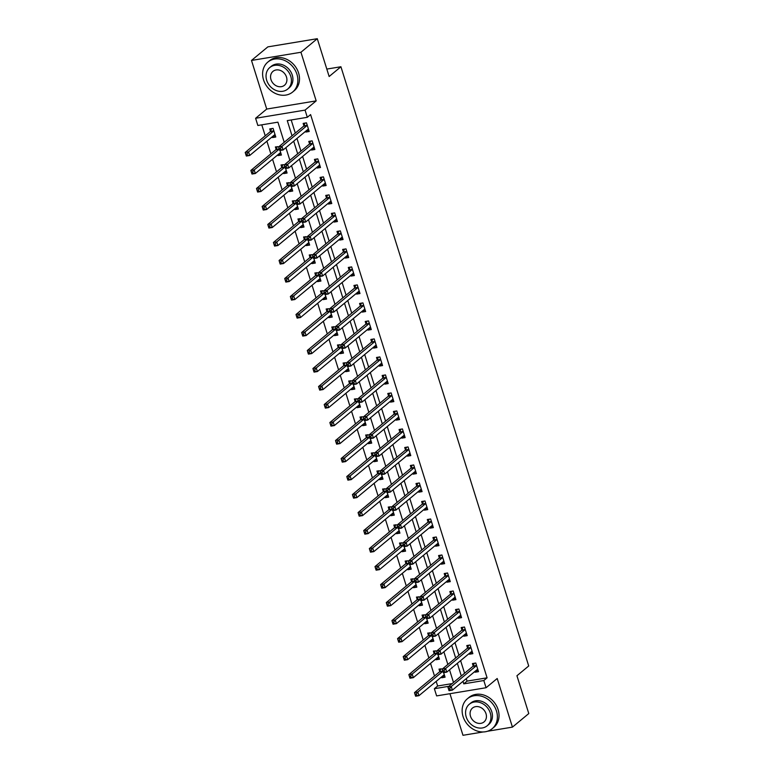 <?xml version="1.0" encoding="UTF-8"?>
<svg xmlns="http://www.w3.org/2000/svg" width="774" height="774" viewBox="0 0 774 774"><rect width="100%" height="100%" fill="white"/><g stroke="black" fill="none" stroke-linecap="round" stroke-linejoin="round"><path stroke-width="1.16" d="M284.213 142.281L277.914 122.166L257.858 125.485L255.604 118.277L305.062 110.102L307.317 117.309L287.27 120.618L292.03 135.808M266.72 109.057L316.179 100.881L300.941 52.264L317.292 38.7L267.843 46.875L251.492 60.44L266.72 109.057L255.604 118.277M449.946 693.707L462.978 735.3L483.14 731.962M466.258 678.634L467.041 681.13L487.088 677.821L483.818 680.53L486.082 687.728L436.623 695.903L434.369 688.705L448.852 686.306M436.188 681.381L437.639 685.996L434.369 688.705M261.776 124.837L265.23 135.837M266.904 141.207L270.871 153.842M272.554 159.212L276.512 171.847M278.195 177.217L282.152 189.862M283.835 195.222L287.802 207.867M289.476 213.227L293.443 225.873M295.126 231.233L299.083 243.878M300.767 249.238L304.724 261.883M306.407 267.243L310.374 279.888M312.048 285.248L316.015 297.893M317.688 303.253L321.655 315.898M323.339 321.258L327.296 333.904M328.979 339.264L332.936 351.909M334.62 357.269L338.586 369.914M340.26 375.284L344.227 387.919M345.91 393.289L349.867 405.924M351.551 411.294L355.508 423.929M357.191 429.299L361.158 441.935M362.832 447.304L366.799 459.95M368.482 465.309L372.439 477.955M374.123 483.315L378.08 495.96M379.763 501.32L383.72 513.965M385.404 519.325L389.37 531.97M391.044 537.33L395.011 549.975M396.694 555.335L400.651 567.981M402.335 573.341L406.292 585.986M407.975 591.346L411.942 603.991M413.616 609.351L417.583 621.996M419.266 627.356L423.223 640.001M424.907 645.371L428.864 658.006M430.547 663.376L434.504 676.012M300.941 52.264L251.492 60.44M487.572 731.236L512.436 727.125L497.198 678.508L486.082 687.728M317.292 38.7L329.144 76.51L340.918 66.748L528.71 665.979L516.935 675.75L528.787 713.56L512.436 727.125M437.639 685.996L452.122 683.597M441.49 676.979L441.731 677.743L445.069 677.192L443.647 672.645M442.476 668.92L439.022 669.094L439.758 671.445M435.849 658.974L436.081 659.738L439.429 659.187L438.007 654.64M436.836 650.905L433.372 651.089L434.108 653.44M430.209 640.969L430.441 641.733L433.788 641.172L432.356 636.634M431.195 632.9L427.732 633.084L428.467 635.425M424.558 622.964L424.8 623.728L428.138 623.167L426.716 618.629M425.545 614.895L422.091 615.078L422.827 617.42M418.918 604.958L419.16 605.713L422.498 605.162L421.075 600.624M419.905 596.889L416.451 597.073L417.186 599.415M413.277 586.953L413.51 587.708L416.857 587.156L415.435 582.619M414.264 578.884L410.81 579.068L411.536 581.409M407.637 568.948L407.869 569.703L411.217 569.151L409.794 564.614M408.624 560.879L405.16 561.063L405.895 563.404M401.987 550.943L402.228 551.698L405.566 551.146L404.144 546.608M402.973 542.874L399.519 543.058L400.255 545.399M396.346 532.938L396.588 533.692L399.926 533.141L398.504 528.603M397.333 524.869L393.879 525.053L394.614 527.394M390.706 514.933L390.947 515.687L394.285 515.136L392.863 510.598M391.692 506.864L388.238 507.047L388.974 509.389M385.065 496.927L385.297 497.682L388.645 497.131L387.223 492.593M386.052 488.858L382.588 489.042L383.324 491.384M379.424 478.913L379.657 479.677L383.004 479.125L381.572 474.578M380.411 470.853L376.948 471.037L377.683 473.378M373.774 460.907L374.016 461.672L377.354 461.12L375.932 456.573M374.761 452.848L371.307 453.032L372.042 455.373M368.134 442.902L368.376 443.666L371.714 443.115L370.291 438.568M369.121 434.843L365.667 435.027L366.402 437.368M362.493 424.897L362.725 425.661L366.073 425.11L364.651 420.563M363.48 416.838L360.026 417.012L360.752 419.363M356.853 406.892L357.085 407.656L360.432 407.105L359.01 402.557M357.84 398.823L354.376 399.007L355.111 401.358M351.202 388.887L351.444 389.651L354.782 389.099L353.36 384.552M352.189 380.818L348.735 381.002L349.471 383.343M345.562 370.881L345.804 371.646L349.142 371.085L347.719 366.547M346.549 362.812L343.095 362.996L343.83 365.338M339.921 352.876L340.163 353.631L343.501 353.079L342.079 348.542M340.908 344.807L337.454 344.991L338.19 347.332M334.281 334.871L334.513 335.626L337.861 335.074L336.438 330.537M335.268 326.802L331.804 326.986L332.539 329.327M328.64 316.866L328.873 317.621L332.22 317.069L330.788 312.532M329.627 308.797L326.164 308.981L326.899 311.322M322.99 298.861L323.232 299.615L326.57 299.064L325.148 294.526M323.977 290.792L320.523 290.976L321.258 293.317M317.35 280.856L317.592 281.61L320.929 281.059L319.507 276.521M318.337 272.787L314.883 272.97L315.618 275.312M311.709 262.85L311.941 263.605L315.289 263.054L313.867 258.516M312.696 254.781L309.242 254.965L309.968 257.307M306.069 244.845L306.301 245.6L309.648 245.048L308.226 240.511M307.055 236.776L303.592 236.96L304.327 239.301M300.418 226.84L300.66 227.595L303.998 227.043L302.576 222.496M301.405 218.771L297.951 218.955L298.687 221.296M294.778 208.825L295.02 209.59L298.358 209.038L296.935 204.491M295.765 200.766L292.311 200.95L293.046 203.291M289.137 190.82L289.379 191.584L292.717 191.033L291.295 186.486M290.124 182.761L286.67 182.945L287.406 185.286M283.497 172.815L283.729 173.579L287.077 173.028L285.654 168.48M284.484 164.756L281.02 164.93L281.755 167.281M277.856 154.81L278.089 155.574L281.426 155.023L280.004 150.475M278.843 146.741L275.38 146.925L276.115 149.276M272.206 136.805L272.448 137.569L275.786 137.017L273.077 128.368L269.739 128.919L270.474 131.27M487.088 677.821L310.587 114.591L307.317 117.309M291.188 119.97L295.3 133.089M296.974 138.459L300.941 151.094M302.624 156.464L306.581 169.1M308.265 174.469L312.222 187.115M313.905 192.474L317.872 205.12M319.546 210.48L323.513 223.125M325.186 228.485L329.153 241.13M330.837 246.49L334.794 259.135M336.477 264.495L340.434 277.14M342.118 282.5L346.084 295.146M347.758 300.506L351.725 313.151M353.408 318.511L357.365 331.156M359.049 336.516L363.006 349.161M364.689 354.521L368.656 367.166M370.33 372.536L374.297 385.171M375.971 390.541L379.937 403.177M381.621 408.546L385.578 421.182M387.261 426.551L391.218 439.197M392.902 444.557L396.868 457.202M398.542 462.562L402.509 475.207M404.192 480.567L408.15 493.212M409.833 498.572L413.79 511.217M415.474 516.577L419.44 529.222M421.114 534.582L425.081 547.228M426.755 552.588L430.721 565.233M432.405 570.593L436.362 583.238M438.045 588.598L442.002 601.243M443.686 606.603L447.653 619.248M449.326 624.618L453.293 637.254M454.977 642.623L458.934 655.259M460.617 660.628L464.574 673.264M474.907 671.455L475.139 672.219L478.487 671.668L475.778 663.018L472.43 663.57L473.166 665.921M469.267 653.449L469.499 654.214L472.846 653.662L470.137 645.013L466.79 645.564L467.525 647.915M463.616 635.444L463.858 636.209L467.196 635.648L464.487 627.008L461.149 627.559L461.885 629.901M457.976 617.439L458.218 618.203L461.556 617.642L458.847 609.003L455.509 609.554L456.244 611.895M452.335 599.434L452.577 600.189L455.915 599.637L453.206 590.997L449.868 591.549L450.594 593.89M446.695 581.429L446.927 582.183L450.274 581.632L447.566 572.992L444.218 573.544L444.953 575.885M441.054 563.424L441.286 564.178L444.624 563.627L441.925 554.987L438.577 555.539L439.313 557.88M435.404 545.418L435.646 546.173L438.984 545.622L436.275 536.982L432.937 537.533L433.672 539.875M429.764 527.413L430.005 528.168L433.343 527.616L430.634 518.977L427.296 519.528L428.032 521.87M424.123 509.408L424.355 510.163L427.703 509.611L424.994 500.971L421.646 501.523L422.381 503.864M418.482 491.403L418.715 492.158L422.062 491.606L419.353 482.966L416.006 483.518L416.741 485.859M412.832 473.388L413.074 474.152L416.412 473.601L413.703 464.961L410.365 465.513L411.1 467.854M407.192 455.383L407.434 456.147L410.771 455.596L408.062 446.946L404.725 447.507L405.46 449.849M401.551 437.378L401.793 438.142L405.131 437.591L402.422 428.941L399.084 429.502L399.81 431.844M395.911 419.373L396.143 420.137L399.49 419.585L396.781 410.936L393.434 411.487L394.169 413.838M390.26 401.367L390.502 402.132L393.84 401.58L391.141 392.931L387.793 393.482L388.529 395.833M384.62 383.362L384.862 384.127L388.2 383.575L385.491 374.926L382.153 375.477L382.888 377.818M378.979 365.357L379.221 366.121L382.559 365.56L379.85 356.92L376.512 357.472L377.248 359.813M373.339 347.352L373.571 348.107L376.919 347.555L374.21 338.915L370.862 339.467L371.597 341.808M367.698 329.347L367.931 330.101L371.278 329.55L368.569 320.91L365.222 321.462L365.957 323.803M362.048 311.341L362.29 312.096L365.628 311.545L362.919 302.905L359.581 303.456L360.316 305.798M356.408 293.336L356.65 294.091L359.987 293.539L357.278 284.9L353.941 285.451L354.676 287.793M350.767 275.331L351.009 276.086L354.347 275.534L351.638 266.895L348.3 267.446L349.026 269.787M345.127 257.326L345.359 258.081L348.706 257.529L345.997 248.889L342.65 249.441L343.385 251.782M339.476 239.321L339.718 240.075L343.056 239.524L340.357 230.884L337.009 231.436L337.745 233.777M333.836 221.316L334.078 222.07L337.416 221.519L334.707 212.879L331.369 213.43L332.104 215.772M328.195 203.301L328.437 204.065L331.775 203.514L329.066 194.864L325.728 195.425L326.464 197.767M322.555 185.296L322.787 186.06L326.135 185.508L323.426 176.859L320.078 177.42L320.813 179.762M316.914 167.29L317.147 168.055L320.494 167.503L317.785 158.854L314.438 159.405L315.173 161.756M311.264 149.285L311.506 150.05L314.844 149.498L312.135 140.849L308.797 141.4L309.532 143.751M305.624 131.28L305.865 132.044L309.203 131.493L306.494 122.843L303.156 123.395L303.892 125.746M340.918 66.748L326.812 69.08M316.179 100.881L305.062 110.102M453.496 682.465L449.53 669.82M447.856 664.45L443.889 651.814M442.215 646.445L438.248 633.809M436.565 628.44L432.608 615.804M430.924 610.434L426.967 597.789M425.284 592.429L421.317 579.784M419.643 574.424L415.677 561.779M413.993 556.419L410.036 543.774M408.353 538.414L404.396 525.769M402.712 520.409L398.745 507.763M397.072 502.403L393.105 489.758M391.431 484.398L387.464 471.753M385.781 466.393L381.824 453.748M380.14 448.388L376.183 435.743M374.5 430.383L370.533 417.737M368.859 412.368L364.893 399.732M363.209 394.363L359.252 381.727M357.569 376.358L353.612 363.722M351.928 358.352L347.961 345.707M346.288 340.347L342.321 327.702M340.647 322.342L336.68 309.697M334.997 304.337L331.04 291.692M329.356 286.332L325.399 273.686M323.716 268.326L319.749 255.681M318.075 250.321L314.109 237.676M312.425 232.316L308.468 219.671M306.785 214.311L302.827 201.666M301.144 196.306L297.177 183.661M295.504 178.301L291.537 165.655M289.863 160.286L285.896 147.65M462.987 681.343L463.771 683.848L483.818 680.53M293.704 141.168L297.671 153.813M299.354 159.173L303.311 171.818M304.995 177.178L308.952 189.823M310.635 195.183L314.592 207.829M316.276 213.189L320.243 225.834M321.916 231.194L325.883 243.839M327.566 249.199L331.524 261.844M333.207 267.214L337.164 279.849M338.848 285.219L342.814 297.855M344.488 303.224L348.455 315.86M350.138 321.229L354.095 333.865M355.779 339.235L359.736 351.88M361.419 357.24L365.386 369.885M367.06 375.245L371.027 387.89M372.7 393.25L376.667 405.895M378.351 411.255L382.308 423.9M383.991 429.26L387.948 441.906M389.632 447.266L393.598 459.911M395.272 465.271L399.239 477.916M400.922 483.276L404.879 495.921M406.563 501.281L410.52 513.926M412.203 519.286L416.17 531.931M417.844 537.301L421.811 549.937M423.484 555.306L427.451 567.942M429.135 573.311L433.092 585.947M434.775 591.317L438.732 603.962M440.416 609.322L444.382 621.967M446.056 627.327L450.023 639.972M451.706 645.332L455.663 657.977M457.347 663.337L461.304 675.983M467.041 681.13L463.771 683.848M477.935 669.907L475.139 672.219M444.518 675.431L441.731 677.743M275.234 135.247L272.448 137.569M280.875 153.262L278.089 155.574M286.525 171.267L283.729 173.579M292.166 189.272L289.379 191.584M297.806 207.277L295.02 209.59M303.447 225.282L300.66 227.595M309.097 243.288L306.301 245.6M314.737 261.293L311.941 263.605M320.378 279.298L317.592 281.61M326.018 297.303L323.232 299.615M331.659 315.308L328.873 317.621M337.309 333.313L334.513 335.626M342.95 351.319L340.163 353.631M348.59 369.324L345.804 371.646M354.231 387.329L351.444 389.651M359.881 405.344L357.085 407.656M365.522 423.349L362.725 425.661M371.162 441.354L368.376 443.666M376.803 459.359L374.016 461.672M382.443 477.364L379.657 479.677M388.093 495.37L385.297 497.682M393.734 513.375L390.947 515.687M399.374 531.38L396.588 533.692M405.015 549.385L402.228 551.698M410.665 567.39L407.869 569.703M416.306 585.396L413.51 587.708M421.946 603.401L419.16 605.713M427.587 621.406L424.8 623.728M433.227 639.411L430.441 641.733M438.877 657.416L436.081 659.738M472.295 651.892L469.499 654.214M466.645 633.887L463.858 636.209M461.004 615.881L458.218 618.203M455.364 597.876L452.577 600.189M449.723 579.871L446.927 582.183M444.073 561.866L441.286 564.178M438.432 543.861L435.646 546.173M432.792 525.856L430.005 528.168M427.151 507.85L424.355 510.163M421.511 489.845L418.715 492.158M415.861 471.84L413.074 474.152M410.22 453.835L407.434 456.147M404.579 435.83L401.793 438.142M398.939 417.825L396.143 420.137M393.289 399.819L390.502 402.132M387.648 381.805L384.862 384.127M382.008 363.799L379.221 366.121M376.367 345.794L373.571 348.107M370.727 327.789L367.931 330.101M365.076 309.784L362.29 312.096M359.436 291.779L356.65 294.091M353.795 273.773L351.009 276.086M348.155 255.768L345.359 258.081M342.505 237.763L339.718 240.075M336.864 219.758L334.078 222.07M331.224 201.753L328.437 204.065M325.583 183.748L322.787 186.06M319.933 165.742L317.147 168.055M314.292 147.737L311.506 150.05M308.652 129.722L305.865 132.044M476.697 669.974L477.897 669.791M476.242 665.814L472.895 666.366L447.914 687.089L451.252 686.538L476.242 665.814A1.558 0.764 80.6 0 0 476.455 665.505L476.513 665.369M449.742 688.492L451.252 686.538L452.384 690.137L449.046 690.698L448.852 690.156L450.187 689.934L449.742 688.492L448.407 688.715L448.852 690.156M477.752 669.317L477.645 669.317A1.558 0.764 80.6 0 0 477.568 669.317A1.558 0.764 80.6 0 0 477.364 669.413L452.384 690.137L450.187 689.934M472.895 666.366A1.558 0.764 80.6 0 0 473.108 666.056L474.288 663.27M447.914 687.089L448.407 688.715M444.479 675.315L443.279 675.499M440.87 668.794L439.69 671.58A1.558 0.764 -99.4 0 1 439.487 671.89L414.496 692.614L417.834 692.062L418.966 695.662L443.957 674.938A1.558 0.764 -99.4 0 1 444.15 674.841A1.558 0.764 -99.4 0 1 444.228 674.841L444.334 674.841M442.922 671.232A1.558 0.764 -99.4 0 1 442.825 671.339L417.834 692.062L416.325 694.017L414.99 694.239L415.435 695.681L416.78 695.458L416.325 694.017M416.78 695.458L418.966 695.662L415.628 696.223L415.435 695.681M414.99 694.239L414.496 692.614M471.047 651.969L472.256 651.785M470.602 647.809L467.254 648.36L442.273 669.084L445.611 668.533L470.602 647.809A1.558 0.764 80.6 0 0 470.805 647.499L470.873 647.354M444.102 670.487L445.611 668.533L446.743 672.132L443.396 672.683L443.212 672.151L444.547 671.929L444.102 670.487L442.757 670.71L443.212 672.151M472.111 651.311L472.005 651.311A1.558 0.764 80.6 0 0 471.927 651.311A1.558 0.764 80.6 0 0 471.724 651.408L446.743 672.132L444.547 671.929M467.254 648.36A1.558 0.764 80.6 0 0 467.467 648.051L468.638 645.264M442.273 669.084L442.757 670.71M465.406 633.964L466.616 633.78M464.951 629.804L461.614 630.355L436.623 651.079L439.971 650.528L464.951 629.804A1.558 0.764 80.6 0 0 465.164 629.494L465.222 629.349M438.452 652.482L439.971 650.528L441.093 654.127L437.755 654.678L437.571 654.136L438.906 653.924L438.452 652.482L437.117 652.705L437.571 654.136M466.461 633.306L466.364 633.306A1.558 0.764 80.6 0 0 466.277 633.306A1.558 0.764 80.6 0 0 466.083 633.403L441.093 654.127L438.906 653.924M461.614 630.355A1.558 0.764 80.6 0 0 461.826 630.046L462.997 627.259M436.623 651.079L437.117 652.705M459.766 615.959L460.965 615.765M459.311 611.799L455.973 612.35L430.983 633.074L434.33 632.522L459.311 611.799A1.558 0.764 80.6 0 0 459.524 611.489L459.582 611.344M432.811 634.477L434.33 632.522L435.452 636.122L432.115 636.673L431.931 636.131L433.266 635.918L432.811 634.477L431.476 634.699L431.931 636.131M460.82 615.301L460.714 615.301A1.558 0.764 80.6 0 0 460.636 615.301A1.558 0.764 80.6 0 0 460.443 615.398L435.452 636.122L433.266 635.918M455.973 612.35A1.558 0.764 80.6 0 0 456.186 612.041L457.357 609.254M430.983 633.074L431.476 634.699M438.839 657.31L437.639 657.494M435.23 650.789L434.05 653.575A1.558 0.764 -99.4 0 1 433.837 653.885L408.856 674.609L412.194 674.057L413.326 677.656L438.307 656.933A1.558 0.764 -99.4 0 1 438.51 656.836A1.558 0.764 -99.4 0 1 438.587 656.836L438.694 656.836M437.281 653.227A1.558 0.764 -99.4 0 1 437.184 653.333L412.194 674.057L410.684 676.012L409.349 676.234L409.794 677.676L411.129 677.453L410.684 676.012M411.129 677.453L413.326 677.656L409.978 678.208L409.794 677.676M409.349 676.234L408.856 674.609M433.198 639.305L431.989 639.488M429.58 632.784L428.409 635.57A1.558 0.764 -99.4 0 1 428.196 635.88L403.215 656.604L406.553 656.052L407.685 659.651L432.666 638.927A1.558 0.764 -99.4 0 1 432.869 638.831A1.558 0.764 -99.4 0 1 432.947 638.831L433.053 638.831M431.64 635.222A1.558 0.764 -99.4 0 1 431.534 635.328L406.553 656.052L405.034 658.006L403.699 658.229L404.154 659.661L405.489 659.448L405.034 658.006M405.489 659.448L407.685 659.651L404.338 660.203L404.154 659.661M403.699 658.229L403.215 656.604M427.558 621.29L426.348 621.483M423.939 614.779L422.768 617.565A1.558 0.764 -99.4 0 1 422.556 617.875L397.565 638.598L400.913 638.047L402.035 641.646L427.025 620.922A1.558 0.764 -99.4 0 1 427.219 620.825A1.558 0.764 -99.4 0 1 427.296 620.825L427.403 620.825M426 617.217A1.558 0.764 -99.4 0 1 425.894 617.323L400.913 638.047L399.394 640.001L398.059 640.224L398.513 641.656L399.848 641.443L399.394 640.001M399.848 641.443L402.035 641.646L398.697 642.197L398.513 641.656M398.059 640.224L397.565 638.598M454.125 597.954L455.325 597.76M453.67 593.793L450.323 594.345L425.342 615.069L428.68 614.517L453.67 593.793A1.558 0.764 80.6 0 0 453.883 593.484L453.941 593.339M427.171 616.472L428.68 614.517L429.812 618.116L426.474 618.668L426.281 618.126L427.625 617.904L427.171 616.472L425.835 616.684L426.281 618.126M455.18 597.296L455.073 597.296A1.558 0.764 80.6 0 0 454.996 597.296A1.558 0.764 80.6 0 0 454.793 597.393L429.812 618.116L427.625 617.904M450.323 594.345A1.558 0.764 80.6 0 0 450.536 594.035L451.716 591.249M425.342 615.069L425.835 616.684M421.907 603.285L420.708 603.478M418.299 596.773L417.118 599.56A1.558 0.764 -99.4 0 1 416.915 599.869L391.925 620.593L395.272 620.042L396.394 623.641L421.385 602.917A1.558 0.764 -99.4 0 1 421.578 602.82A1.558 0.764 -99.4 0 1 421.656 602.82L421.762 602.82M420.35 599.202A1.558 0.764 -99.4 0 1 420.253 599.318L395.272 620.042L393.753 621.996L392.418 622.209L392.873 623.651L394.208 623.428L393.753 621.996M394.208 623.428L396.394 623.641L393.057 624.192L392.873 623.651M392.418 622.209L391.925 620.593M463.055 716.511A19.437 16.283 -129.7 0 0 492.167 728.711A19.437 16.283 -129.7 0 0 496.473 710.987A19.437 16.283 -129.7 0 0 467.351 698.796A19.437 16.283 -129.7 0 0 463.055 716.511M492.167 728.711L493.802 727.357A19.437 16.283 -129.7 0 0 498.108 709.632A19.437 16.283 -129.7 0 0 468.986 697.432L467.351 698.796M469.325 704.234L470.824 702.986A14 11.716 50.3 0 1 491.79 711.761A14 11.716 50.3 0 1 488.694 724.522L487.194 725.77A14 11.716 -129.7 0 0 490.29 713.009A14 11.716 -129.7 0 0 469.325 704.234A14 11.716 -129.7 0 0 466.229 716.995A14 11.716 -129.7 0 0 487.194 725.77M486.014 713.715A9.017 7.556 -129.7 0 0 472.498 708.055A9.017 7.556 -129.7 0 0 470.505 716.279A9.017 7.556 -129.7 0 0 484.011 721.939A9.017 7.556 -129.7 0 0 486.014 713.715M263.528 79.828A19.437 16.283 -129.7 0 0 292.649 92.029A19.437 16.283 -129.7 0 0 296.945 74.304A19.437 16.283 -129.7 0 0 267.823 62.104A19.437 16.283 -129.7 0 0 263.528 79.828M292.649 92.029L294.284 90.674A19.437 16.283 -129.7 0 0 298.58 72.95A19.437 16.283 -129.7 0 0 269.458 60.749L267.823 62.104M269.797 67.541L271.297 66.293A14 11.716 50.3 0 1 292.262 75.078A14 11.716 50.3 0 1 289.166 87.839L287.667 89.087A14 11.716 -129.7 0 0 290.763 76.326A14 11.716 -129.7 0 0 269.797 67.541A14 11.716 -129.7 0 0 266.701 80.303A14 11.716 -129.7 0 0 287.667 89.087M286.486 77.032A9.017 7.556 -129.7 0 0 272.97 71.372A9.017 7.556 -129.7 0 0 270.977 79.596A9.017 7.556 -129.7 0 0 284.493 85.256A9.017 7.556 -129.7 0 0 286.486 77.032M448.475 579.949L449.684 579.755M448.03 575.788L444.682 576.34L419.702 597.064L423.039 596.512L448.03 575.788A1.558 0.764 80.6 0 0 448.233 575.479L448.301 575.334M421.53 598.466L423.039 596.512L424.171 600.111L420.824 600.663L420.64 600.121L421.975 599.898L421.53 598.466L420.185 598.679L420.64 600.121M449.539 579.291L449.433 579.291A1.558 0.764 80.6 0 0 449.355 579.291A1.558 0.764 80.6 0 0 449.152 579.387L424.171 600.111L421.975 599.898M444.682 576.34A1.558 0.764 80.6 0 0 444.895 576.03L446.076 573.234M419.702 597.064L420.185 598.679M416.267 585.279L415.067 585.473M412.658 578.759L411.478 581.555A1.558 0.764 -99.4 0 1 411.265 581.864L386.284 602.588L389.622 602.037L390.754 605.636L415.735 584.912A1.558 0.764 -99.4 0 1 415.938 584.815A1.558 0.764 -99.4 0 1 416.015 584.815L416.122 584.815M414.709 581.197A1.558 0.764 -99.4 0 1 414.612 581.313L389.622 602.037L388.113 603.991L386.777 604.204L387.223 605.645L388.558 605.423L388.113 603.991M388.558 605.423L390.754 605.636L387.416 606.187L387.223 605.645M386.777 604.204L386.284 602.588M442.834 561.943L444.044 561.75M442.38 557.773L439.042 558.335L414.061 579.058L417.399 578.507L442.38 557.773A1.558 0.764 80.6 0 0 442.593 557.474L442.651 557.328M415.88 580.452L417.399 578.507L418.531 582.106L415.183 582.658L414.999 582.116L416.335 581.893L415.88 580.452L414.545 580.674L414.999 582.116M443.899 561.285L443.792 561.285A1.558 0.764 80.6 0 0 443.705 561.285A1.558 0.764 80.6 0 0 443.512 561.382L418.531 582.106L416.335 581.893M439.042 558.335A1.558 0.764 80.6 0 0 439.255 558.025L440.425 555.229M414.061 579.058L414.545 580.674M410.626 567.274L409.417 567.468M407.008 560.753L405.837 563.549A1.558 0.764 -99.4 0 1 405.624 563.859L380.644 584.583L383.981 584.031L385.113 587.63L410.094 566.907A1.558 0.764 -99.4 0 1 410.297 566.81A1.558 0.764 -99.4 0 1 410.375 566.81L410.481 566.81M409.069 563.191A1.558 0.764 -99.4 0 1 408.972 563.298L383.981 584.031L382.472 585.976L381.127 586.199L381.582 587.64L382.917 587.418L382.472 585.976M382.917 587.418L385.113 587.63L381.766 588.182L381.582 587.64M381.127 586.199L380.644 584.583M437.194 543.938L438.394 543.745M436.739 539.768L433.401 540.329L408.411 561.053L411.758 560.502L436.739 539.768A1.558 0.764 80.6 0 0 436.952 539.468L437.01 539.323M410.239 562.446L411.758 560.502L412.881 564.101L409.543 564.652L409.359 564.111L410.694 563.888L410.239 562.446L408.904 562.669L409.359 564.111M438.248 543.28L438.142 543.271A1.558 0.764 80.6 0 0 438.065 543.28A1.558 0.764 80.6 0 0 437.871 543.377L412.881 564.101L410.694 563.888M433.401 540.329A1.558 0.764 80.6 0 0 433.614 540.02L434.785 537.224M408.411 561.053L408.904 562.669M404.986 549.269L403.776 549.463M401.367 542.748L400.197 545.544A1.558 0.764 -99.4 0 1 399.984 545.854L374.993 566.578L378.341 566.026L379.473 569.625L404.454 548.901A1.558 0.764 -99.4 0 1 404.647 548.805A1.558 0.764 -99.4 0 1 404.734 548.795L404.841 548.805M403.428 545.186A1.558 0.764 -99.4 0 1 403.322 545.293L378.341 566.026L376.822 567.971L375.487 568.193L375.941 569.635L377.277 569.412L376.822 567.971M377.277 569.412L379.473 569.625L376.125 570.177L375.941 569.635M375.487 568.193L374.993 566.578M431.553 525.923L432.753 525.74M431.099 521.763L427.761 522.315L402.77 543.048L406.108 542.497L431.099 521.763A1.558 0.764 80.6 0 0 431.312 521.463L431.37 521.318M404.599 544.441L406.108 542.497L407.24 546.096L403.902 546.647L403.709 546.105L405.054 545.883L404.599 544.441L403.264 544.664L403.709 546.105M432.608 525.275L432.502 525.265A1.558 0.764 80.6 0 0 432.424 525.275A1.558 0.764 80.6 0 0 432.231 525.372L407.24 546.096L405.054 545.883M427.761 522.315A1.558 0.764 80.6 0 0 427.964 522.015L429.144 519.219M402.77 543.048L403.264 544.664M399.336 531.264L398.136 531.448M395.727 524.743L394.556 527.539A1.558 0.764 -99.4 0 1 394.343 527.839L369.353 548.572L372.7 548.021L373.823 551.62L398.813 530.896A1.558 0.764 -99.4 0 1 399.007 530.8A1.558 0.764 -99.4 0 1 399.084 530.79L399.191 530.8M397.788 527.181A1.558 0.764 -99.4 0 1 397.681 527.288L372.7 548.021L371.181 549.966L369.846 550.188L370.301 551.63L371.636 551.407L371.181 549.966M371.636 551.407L373.823 551.62L370.485 552.172L370.301 551.63M369.846 550.188L369.353 548.572M425.913 507.918L427.113 507.734M425.458 503.758L422.111 504.309L397.13 525.043L400.468 524.491L425.458 503.758A1.558 0.764 80.6 0 0 425.671 503.458L425.729 503.313M398.958 526.436L400.468 524.491L401.6 528.091L398.262 528.642L398.068 528.1L399.403 527.878L398.958 526.436L397.623 526.659L398.068 528.1M426.967 507.27L426.861 507.26A1.558 0.764 80.6 0 0 426.784 507.27A1.558 0.764 80.6 0 0 426.58 507.357L401.6 528.091L399.403 527.878M422.111 504.309A1.558 0.764 80.6 0 0 422.323 504.009L423.504 501.213M397.13 525.043L397.623 526.659M393.695 513.259L392.495 513.443M390.086 506.738L388.906 509.534A1.558 0.764 -99.4 0 1 388.693 509.834L363.712 530.567L367.05 530.016L368.182 533.615L393.173 512.881A1.558 0.764 -99.4 0 1 393.366 512.794A1.558 0.764 -99.4 0 1 393.444 512.785L393.55 512.794M392.137 509.176A1.558 0.764 -99.4 0 1 392.041 509.282L367.05 530.016L365.541 531.961L364.206 532.183L364.651 533.625L365.996 533.402L365.541 531.961M365.996 533.402L368.182 533.615L364.844 534.166L364.651 533.625M364.206 532.183L363.712 530.567M420.263 489.913L421.472 489.729M419.808 485.753L416.47 486.304L391.489 507.038L394.827 506.477L419.808 485.753A1.558 0.764 80.6 0 0 420.021 485.453L420.089 485.308M393.318 508.431L394.827 506.477L395.959 510.085L392.612 510.637L392.428 510.095L393.763 509.873L393.318 508.431L391.973 508.653L392.428 510.095M421.327 489.265L421.22 489.255A1.558 0.764 80.6 0 0 421.143 489.265A1.558 0.764 80.6 0 0 420.94 489.352L395.959 510.085L393.763 509.873M416.47 486.304A1.558 0.764 80.6 0 0 416.683 486.004L417.854 483.208M391.489 507.038L391.973 508.653M388.055 495.254L386.855 495.437M384.446 488.733L383.265 491.529A1.558 0.764 -99.4 0 1 383.053 491.829L358.072 512.562L361.41 512.001L362.542 515.61L387.522 494.876A1.558 0.764 -99.4 0 1 387.726 494.789A1.558 0.764 -99.4 0 1 387.803 494.779L387.909 494.789M386.497 491.171A1.558 0.764 -99.4 0 1 386.4 491.277L361.41 512.001L359.9 513.955L358.565 514.178L359.01 515.619L360.345 515.397L359.9 513.955M360.345 515.397L362.542 515.61L359.194 516.161L359.01 515.619M358.565 514.178L358.072 512.562M414.622 471.908L415.832 471.724M414.167 467.748L410.83 468.299L385.839 489.033L389.187 488.471L414.167 467.748A1.558 0.764 80.6 0 0 414.38 467.438L414.438 467.303M387.668 490.426L389.187 488.471L390.309 492.08L386.971 492.632L386.787 492.09L388.122 491.867L387.668 490.426L386.332 490.648L386.787 492.09M415.677 471.26L415.58 471.25A1.558 0.764 80.6 0 0 415.493 471.26A1.558 0.764 80.6 0 0 415.299 471.347L390.309 492.08L388.122 491.867M410.83 468.299A1.558 0.764 80.6 0 0 411.042 467.999L412.213 465.203M385.839 489.033L386.332 490.648M382.414 477.248L381.205 477.432M378.796 470.727L377.625 473.524A1.558 0.764 -99.4 0 1 377.412 473.823L352.431 494.557L355.769 493.996L356.901 497.605L381.882 476.871A1.558 0.764 -99.4 0 1 382.085 476.784A1.558 0.764 -99.4 0 1 382.163 476.774L382.269 476.784M380.856 473.166A1.558 0.764 -99.4 0 1 380.75 473.272L355.769 493.996L354.25 495.95L352.915 496.173L353.37 497.614L354.705 497.392L354.25 495.95M354.705 497.392L356.901 497.605L353.554 498.156L353.37 497.614M352.915 496.173L352.431 494.557M408.982 453.903L410.181 453.719M408.527 449.742L405.189 450.294L380.198 471.018L383.546 470.466L408.527 449.742A1.558 0.764 80.6 0 0 408.74 449.433L408.798 449.297M382.027 472.421L383.546 470.466L384.668 474.075L381.33 474.626L381.147 474.085L382.482 473.862L382.027 472.421L380.692 472.643L381.147 474.085M410.036 453.254L409.93 453.245A1.558 0.764 80.6 0 0 409.852 453.254A1.558 0.764 80.6 0 0 409.659 453.341L384.668 474.075L382.482 473.862M405.189 450.294A1.558 0.764 80.6 0 0 405.402 449.984L406.573 447.198M380.198 471.018L380.692 472.643M376.774 459.243L375.564 459.427M373.155 452.722L371.984 455.509A1.558 0.764 -99.4 0 1 371.772 455.818L346.781 476.542L350.129 475.991L351.251 479.599L376.241 458.866A1.558 0.764 -99.4 0 1 376.435 458.779A1.558 0.764 -99.4 0 1 376.512 458.769L376.619 458.779M375.216 455.16A1.558 0.764 -99.4 0 1 375.109 455.267L350.129 475.991L348.61 477.945L347.274 478.168L347.729 479.609L349.064 479.387L348.61 477.945M349.064 479.387L351.251 479.599L347.913 480.151L347.729 479.609M347.274 478.168L346.781 476.542M403.341 435.897L404.541 435.714M402.886 431.737L399.539 432.289L374.558 453.013L377.896 452.461L402.886 431.737A1.558 0.764 80.6 0 0 403.099 431.428L403.157 431.292M376.387 454.415L377.896 452.461L379.028 456.06L375.69 456.621L375.496 456.079L376.841 455.857L376.387 454.415L375.051 454.638L375.496 456.079M404.396 435.249L404.289 435.24A1.558 0.764 80.6 0 0 404.212 435.249A1.558 0.764 80.6 0 0 404.009 435.336L379.028 456.06L376.841 455.857M399.539 432.289A1.558 0.764 80.6 0 0 399.752 431.979L400.932 429.193M374.558 453.013L375.051 454.638M371.123 441.238L369.924 441.422M367.515 434.717L366.334 437.503A1.558 0.764 -99.4 0 1 366.131 437.813L341.141 458.537L344.488 457.985L345.61 461.585L370.601 440.861A1.558 0.764 -99.4 0 1 370.794 440.774A1.558 0.764 -99.4 0 1 370.872 440.764L370.978 440.774M369.566 437.155A1.558 0.764 -99.4 0 1 369.469 437.262L344.488 457.985L342.969 459.94L341.634 460.162L342.089 461.604L343.424 461.381L342.969 459.94M343.424 461.381L345.61 461.585L342.272 462.146L342.089 461.604M341.634 460.162L341.141 458.537M397.691 417.892L398.9 417.708M397.246 413.732L393.898 414.284L368.917 435.007L372.255 434.456L397.246 413.732A1.558 0.764 80.6 0 0 397.449 413.422L397.517 413.287M370.746 436.41L372.255 434.456L373.387 438.055L370.04 438.616L369.856 438.074L371.191 437.852L370.746 436.41L369.401 436.633L369.856 438.074M398.755 417.234L398.649 417.234A1.558 0.764 80.6 0 0 398.571 417.234A1.558 0.764 80.6 0 0 398.368 417.331L373.387 438.055L371.191 437.852M393.898 414.284A1.558 0.764 80.6 0 0 394.111 413.974L395.291 411.188M368.917 435.007L369.401 436.633M365.483 423.233L364.283 423.417M361.874 416.712L360.694 419.498A1.558 0.764 -99.4 0 1 360.481 419.808L335.5 440.532L338.838 439.98L339.97 443.579L364.951 422.856A1.558 0.764 -99.4 0 1 365.154 422.759A1.558 0.764 -99.4 0 1 365.231 422.759L365.338 422.759M363.925 419.15A1.558 0.764 -99.4 0 1 363.828 419.256L338.838 439.98L337.329 441.935L335.993 442.157L336.438 443.599L337.774 443.376L337.329 441.935M337.774 443.376L339.97 443.579L336.632 444.141L336.438 443.599M335.993 442.157L335.5 440.532M392.05 399.887L393.26 399.703M391.596 395.727L388.258 396.278L363.277 417.002L366.615 416.451L391.596 395.727A1.558 0.764 80.6 0 0 391.808 395.417L391.867 395.272M365.096 418.405L366.615 416.451L367.747 420.05L364.399 420.601L364.215 420.069L365.551 419.847L365.096 418.405L363.761 418.628L364.215 420.069M393.115 399.229L393.008 399.229A1.558 0.764 80.6 0 0 392.921 399.229A1.558 0.764 80.6 0 0 392.728 399.326L367.747 420.05L365.551 419.847M388.258 396.278A1.558 0.764 80.6 0 0 388.471 395.969L389.641 393.182M363.277 417.002L363.761 418.628M359.842 405.228L358.633 405.412M356.224 398.707L355.053 401.493A1.558 0.764 -99.4 0 1 354.84 401.803L329.859 422.527L333.197 421.975L334.329 425.574L359.31 404.85A1.558 0.764 -99.4 0 1 359.513 404.754A1.558 0.764 -99.4 0 1 359.591 404.754L359.697 404.754M358.285 401.145A1.558 0.764 -99.4 0 1 358.188 401.251L333.197 421.975L331.688 423.929L330.343 424.152L330.798 425.594L332.133 425.371L331.688 423.929M332.133 425.371L334.329 425.574L330.982 426.126L330.798 425.594M330.343 424.152L329.859 422.527M386.41 381.882L387.61 381.698M385.955 377.722L382.617 378.273L357.627 398.997L360.974 398.446L385.955 377.722A1.558 0.764 80.6 0 0 386.168 377.412L386.226 377.267M359.455 400.4L360.974 398.446L362.097 402.045L358.759 402.596L358.575 402.054L359.91 401.841L359.455 400.4L358.12 400.622L358.575 402.054M387.464 381.224L387.358 381.224A1.558 0.764 80.6 0 0 387.281 381.224A1.558 0.764 80.6 0 0 387.087 381.321L362.097 402.045L359.91 401.841M382.617 378.273A1.558 0.764 80.6 0 0 382.83 377.964L384.001 375.177M357.627 398.997L358.12 400.622M354.202 387.223L352.992 387.406M350.583 380.702L349.413 383.488A1.558 0.764 -99.4 0 1 349.2 383.798L324.209 404.521L327.557 403.97L328.679 407.569L353.67 386.845A1.558 0.764 -99.4 0 1 353.863 386.748A1.558 0.764 -99.4 0 1 353.95 386.748L354.057 386.748M352.644 383.14A1.558 0.764 -99.4 0 1 352.538 383.246L327.557 403.97L326.038 405.924L324.703 406.147L325.157 407.579L326.493 407.366L326.038 405.924M326.493 407.366L328.679 407.569L325.341 408.121L325.157 407.579M324.703 406.147L324.209 404.521M380.769 363.877L381.969 363.683M380.315 359.716L376.977 360.268L351.986 380.992L355.324 380.44L380.315 359.716A1.558 0.764 80.6 0 0 380.527 359.407L380.585 359.262M353.815 382.395L355.324 380.44L356.456 384.039L353.118 384.591L352.925 384.049L354.269 383.836L353.815 382.395L352.48 382.617L352.925 384.049M381.824 363.219L381.717 363.219A1.558 0.764 80.6 0 0 381.64 363.219A1.558 0.764 80.6 0 0 381.447 363.316L356.456 384.039L354.269 383.836M376.977 360.268A1.558 0.764 80.6 0 0 377.18 359.958L378.36 357.172M351.986 380.992L352.48 382.617M348.552 369.208L347.352 369.401M344.943 362.696L343.772 365.483A1.558 0.764 -99.4 0 1 343.559 365.792L318.569 386.516L321.916 385.965L323.039 389.564L348.029 368.84A1.558 0.764 -99.4 0 1 348.223 368.743A1.558 0.764 -99.4 0 1 348.3 368.743L348.406 368.743M347.004 365.135A1.558 0.764 -99.4 0 1 346.897 365.241L321.916 385.965L320.397 387.919L319.062 388.142L319.517 389.574L320.852 389.361L320.397 387.919M320.852 389.361L323.039 389.564L319.701 390.115L319.517 389.574M319.062 388.142L318.569 386.516M375.129 345.872L376.328 345.678M374.674 341.711L371.327 342.263L346.346 362.987L349.684 362.435L374.674 341.711A1.558 0.764 80.6 0 0 374.887 341.402L374.945 341.257M348.174 364.39L349.684 362.435L350.816 366.034L347.468 366.586L347.284 366.044L348.619 365.831L348.174 364.39L346.839 364.602L347.284 366.044M376.183 345.214L376.077 345.214A1.558 0.764 80.6 0 0 376 345.214A1.558 0.764 80.6 0 0 375.796 345.31L350.816 366.034L348.619 365.831M371.327 342.263A1.558 0.764 80.6 0 0 371.539 341.953L372.72 339.167M346.346 362.987L346.839 364.602M342.911 351.202L341.711 351.396M339.302 344.691L338.122 347.478A1.558 0.764 -99.4 0 1 337.909 347.787L312.928 368.511L316.266 367.96L317.398 371.559L342.389 350.835A1.558 0.764 -99.4 0 1 342.582 350.738A1.558 0.764 -99.4 0 1 342.659 350.738L342.766 350.738M341.353 347.12A1.558 0.764 -99.4 0 1 341.257 347.236L316.266 367.96L314.757 369.914L313.422 370.127L313.867 371.568L315.212 371.356L314.757 369.914M315.212 371.356L317.398 371.559L314.06 372.11L313.867 371.568M313.422 370.127L312.928 368.511M369.479 327.866L370.688 327.673M369.024 323.706L365.686 324.258L340.705 344.981L344.043 344.43L369.024 323.706A1.558 0.764 80.6 0 0 369.237 323.397L369.304 323.251M342.534 346.384L344.043 344.43L345.175 348.029L341.827 348.581L341.644 348.039L342.979 347.816L342.534 346.384L341.189 346.597L341.644 348.039M370.543 327.209L370.436 327.209A1.558 0.764 80.6 0 0 370.359 327.209A1.558 0.764 80.6 0 0 370.156 327.305L345.175 348.029L342.979 347.816M365.686 324.258A1.558 0.764 80.6 0 0 365.899 323.948L367.07 321.152M340.705 344.981L341.189 346.597M337.271 333.197L336.071 333.391M333.662 326.676L332.481 329.472A1.558 0.764 -99.4 0 1 332.269 329.782L307.288 350.506L310.626 349.954L311.758 353.554L336.738 332.83A1.558 0.764 -99.4 0 1 336.942 332.733A1.558 0.764 -99.4 0 1 337.019 332.733L337.125 332.733M335.713 329.114A1.558 0.764 -99.4 0 1 335.616 329.231L310.626 349.954L309.116 351.909L307.781 352.122L308.226 353.563L309.561 353.341L309.116 351.909M309.561 353.341L311.758 353.554L308.41 354.105L308.226 353.563M307.781 352.122L307.288 350.506M363.838 309.861L365.047 309.668M363.383 305.701L360.045 306.252L335.055 326.976L338.402 326.425L363.383 305.701A1.558 0.764 80.6 0 0 363.596 305.391L363.654 305.246M336.884 328.369L338.402 326.425L339.525 330.024L336.187 330.575L336.003 330.034L337.338 329.811L336.884 328.369L335.548 328.592L336.003 330.034M364.893 309.203L364.796 309.203A1.558 0.764 80.6 0 0 364.709 309.203A1.558 0.764 80.6 0 0 364.515 309.3L339.525 330.024L337.338 329.811M360.045 306.252A1.558 0.764 80.6 0 0 360.258 305.943L361.429 303.147M335.055 326.976L335.548 328.592M331.63 315.192L330.421 315.386M328.012 308.671L326.841 311.467A1.558 0.764 -99.4 0 1 326.628 311.777L301.647 332.501L304.985 331.949L306.117 335.548L331.098 314.825A1.558 0.764 -99.4 0 1 331.291 314.728A1.558 0.764 -99.4 0 1 331.378 314.728L331.485 314.728M330.072 311.109A1.558 0.764 -99.4 0 1 329.966 311.225L304.985 331.949L303.466 333.894L302.131 334.116L302.586 335.558L303.921 335.336L303.466 333.894M303.921 335.336L306.117 335.548L302.769 336.1L302.586 335.558M302.131 334.116L301.647 332.501M358.198 291.856L359.397 291.663M357.743 287.686L354.405 288.247L329.414 308.971L332.762 308.42L357.743 287.686A1.558 0.764 80.6 0 0 357.956 287.386L358.014 287.241M331.243 310.364L332.762 308.42L333.884 312.019L330.546 312.57L330.363 312.028L331.698 311.806L331.243 310.364L329.908 310.587L330.363 312.028M359.252 291.198L359.146 291.188A1.558 0.764 80.6 0 0 359.068 291.198A1.558 0.764 80.6 0 0 358.875 291.295L333.884 312.019L331.698 311.806M354.405 288.247A1.558 0.764 80.6 0 0 354.618 287.938L355.788 285.142M329.414 308.971L329.908 310.587M325.98 297.187L324.78 297.38M322.371 290.666L321.2 293.462A1.558 0.764 -99.4 0 1 320.987 293.772L295.997 314.496L299.344 313.944L300.467 317.543L325.457 296.819A1.558 0.764 -99.4 0 1 325.651 296.723A1.558 0.764 -99.4 0 1 325.728 296.713L325.835 296.723M324.432 293.104A1.558 0.764 -99.4 0 1 324.325 293.211L299.344 313.944L297.826 315.889L296.49 316.111L296.945 317.553L298.28 317.33L297.826 315.889M298.28 317.33L300.467 317.543L297.129 318.095L296.945 317.553M296.49 316.111L295.997 314.496M352.557 273.841L353.757 273.657M352.102 269.681L348.755 270.232L323.774 290.966L327.112 290.414L352.102 269.681A1.558 0.764 80.6 0 0 352.315 269.381L352.373 269.236M325.602 292.359L327.112 290.414L328.244 294.014L324.906 294.565L324.712 294.023L326.048 293.801L325.602 292.359L324.267 292.582L324.712 294.023M353.612 273.193L353.505 273.183A1.558 0.764 80.6 0 0 353.428 273.193A1.558 0.764 80.6 0 0 353.225 273.29L328.244 294.014L326.048 293.801M348.755 270.232A1.558 0.764 80.6 0 0 348.968 269.933L350.148 267.136M323.774 290.966L324.267 292.582M320.339 279.182L319.14 279.366M316.73 272.661L315.55 275.457A1.558 0.764 -99.4 0 1 315.347 275.757L290.356 296.49L293.694 295.939L294.826 299.538L319.817 278.814A1.558 0.764 -99.4 0 1 320.01 278.717A1.558 0.764 -99.4 0 1 320.088 278.708L320.194 278.717M318.782 275.099A1.558 0.764 -99.4 0 1 318.685 275.205L293.694 295.939L292.185 297.884L290.85 298.106L291.295 299.548L292.64 299.325L292.185 297.884M292.64 299.325L294.826 299.538L291.488 300.089L291.295 299.548M290.85 298.106L290.356 296.49M346.907 255.836L348.116 255.652M346.462 251.676L343.114 252.227L318.133 272.961L321.471 272.409L346.462 251.676A1.558 0.764 80.6 0 0 346.665 251.376L346.733 251.231M319.962 274.354L321.471 272.409L322.603 276.008L319.256 276.56L319.072 276.018L320.407 275.796L319.962 274.354L318.617 274.577L319.072 276.018M347.971 255.188L347.865 255.178A1.558 0.764 80.6 0 0 347.787 255.188A1.558 0.764 80.6 0 0 347.584 255.285L322.603 276.008L320.407 275.796M343.114 252.227A1.558 0.764 80.6 0 0 343.327 251.927L344.507 249.131M318.133 272.961L318.617 274.577M314.699 261.177L313.499 261.36M311.09 254.656L309.91 257.452A1.558 0.764 -99.4 0 1 309.697 257.752L284.716 278.485L288.054 277.934L289.186 281.533L314.167 260.809A1.558 0.764 -99.4 0 1 314.37 260.712A1.558 0.764 -99.4 0 1 314.447 260.703L314.554 260.712M313.141 257.094A1.558 0.764 -99.4 0 1 313.044 257.2L288.054 277.934L286.544 279.878L285.209 280.101L285.654 281.543L286.99 281.32L286.544 279.878M286.99 281.32L289.186 281.533L285.848 282.084L285.654 281.543M285.209 280.101L284.716 278.485M341.266 237.831L342.476 237.647M340.812 233.671L337.474 234.222L312.493 254.956L315.831 254.404L340.812 233.671A1.558 0.764 80.6 0 0 341.024 233.371L341.082 233.226M314.312 256.349L315.831 254.404L316.963 258.003L313.615 258.555L313.431 258.013L314.766 257.79L314.312 256.349L312.977 256.571L313.431 258.013M342.331 237.183L342.224 237.173A1.558 0.764 80.6 0 0 342.137 237.183A1.558 0.764 80.6 0 0 341.944 237.27L316.963 258.003L314.766 257.79M337.474 234.222A1.558 0.764 80.6 0 0 337.687 233.922L338.857 231.126M312.493 254.956L312.977 256.571M309.058 243.171L307.849 243.355M305.44 236.65L304.269 239.447A1.558 0.764 -99.4 0 1 304.056 239.747L279.075 260.48L282.413 259.929L283.545 263.528L308.526 242.794A1.558 0.764 -99.4 0 1 308.729 242.707A1.558 0.764 -99.4 0 1 308.807 242.697L308.913 242.707M307.501 239.089A1.558 0.764 -99.4 0 1 307.404 239.195L282.413 259.929L280.904 261.873L279.559 262.096L280.014 263.537L281.349 263.315L280.904 261.873M281.349 263.315L283.545 263.528L280.198 264.079L280.014 263.537M279.559 262.096L279.075 260.48M335.626 219.826L336.825 219.642M335.171 215.665L331.833 216.217L306.843 236.95L310.19 236.389L335.171 215.665A1.558 0.764 80.6 0 0 335.384 215.356L335.442 215.22M308.671 238.344L310.19 236.389L311.312 239.998L307.975 240.55L307.791 240.008L309.126 239.785L308.671 238.344L307.336 238.566L307.791 240.008M336.68 219.177L336.574 219.168A1.558 0.764 80.6 0 0 336.497 219.177A1.558 0.764 80.6 0 0 336.303 219.265L311.312 239.998L309.126 239.785M331.833 216.217A1.558 0.764 80.6 0 0 332.046 215.917L333.217 213.121M306.843 236.95L307.336 238.566M303.418 225.166L302.208 225.35M299.799 218.645L298.629 221.441A1.558 0.764 -99.4 0 1 298.416 221.741L273.425 242.475L276.773 241.914L277.895 245.522L302.886 224.789A1.558 0.764 -99.4 0 1 303.079 224.702A1.558 0.764 -99.4 0 1 303.166 224.692L303.263 224.702M301.86 221.083A1.558 0.764 -99.4 0 1 301.754 221.19L276.773 241.914L275.254 243.868L273.919 244.091L274.373 245.532L275.708 245.31L275.254 243.868M275.708 245.31L277.895 245.522L274.557 246.074L274.373 245.532M273.919 244.091L273.425 242.475M329.985 201.821L331.185 201.637M329.531 197.66L326.193 198.212L301.202 218.936L304.54 218.384L329.531 197.66A1.558 0.764 80.6 0 0 329.743 197.351L329.801 197.215M303.031 220.338L304.54 218.384L305.672 221.993L302.334 222.544L302.141 222.003L303.485 221.78L303.031 220.338L301.696 220.561L302.141 222.003M331.04 201.172L330.933 201.163A1.558 0.764 80.6 0 0 330.856 201.172A1.558 0.764 80.6 0 0 330.662 201.259L305.672 221.993L303.485 221.78M326.193 198.212A1.558 0.764 80.6 0 0 326.396 197.902L327.576 195.116M301.202 218.936L301.696 220.561M297.767 207.161L296.568 207.345M294.159 200.64L292.988 203.427A1.558 0.764 -99.4 0 1 292.775 203.736L267.785 224.46L271.132 223.909L272.255 227.517L297.245 206.784A1.558 0.764 -99.4 0 1 297.439 206.697A1.558 0.764 -99.4 0 1 297.516 206.687L297.622 206.697M296.219 203.078A1.558 0.764 -99.4 0 1 296.113 203.185L271.132 223.909L269.613 225.863L268.278 226.085L268.733 227.527L270.068 227.304L269.613 225.863M270.068 227.304L272.255 227.517L268.917 228.069L268.733 227.527M268.278 226.085L267.785 224.46M324.345 183.815L325.544 183.632M323.89 179.655L320.542 180.207L295.562 200.93L298.899 200.379L323.89 179.655A1.558 0.764 80.6 0 0 324.103 179.345L324.161 179.21M297.39 202.333L298.899 200.379L300.031 203.988L296.684 204.539L296.5 203.997L297.835 203.775L297.39 202.333L296.055 202.556L296.5 203.997M325.399 183.167L325.293 183.157A1.558 0.764 80.6 0 0 325.215 183.167A1.558 0.764 80.6 0 0 325.012 183.254L300.031 203.988L297.835 203.775M320.542 180.207A1.558 0.764 80.6 0 0 320.755 179.897L321.936 177.111M295.562 200.93L296.055 202.556M292.127 189.156L290.927 189.34M288.518 182.635L287.338 185.421A1.558 0.764 -99.4 0 1 287.125 185.731L262.144 206.455L265.482 205.903L266.614 209.512L291.595 188.779A1.558 0.764 -99.4 0 1 291.798 188.692A1.558 0.764 -99.4 0 1 291.875 188.682L291.982 188.692M290.569 185.073A1.558 0.764 -99.4 0 1 290.473 185.18L265.482 205.903L263.973 207.858L262.638 208.08L263.083 209.522L264.427 209.299L263.973 207.858M264.427 209.299L266.614 209.512L263.276 210.064L263.083 209.522M262.638 208.08L262.144 206.455M318.695 165.81L319.904 165.626M318.24 161.65L314.902 162.201L289.921 182.925L293.259 182.374L318.24 161.65A1.558 0.764 80.6 0 0 318.453 161.34L318.52 161.205M291.74 184.328L293.259 182.374L294.391 185.973L291.043 186.534L290.86 185.992L292.195 185.77L291.74 184.328L290.405 184.551L290.86 185.992M319.759 165.152L319.652 165.152A1.558 0.764 80.6 0 0 319.575 165.152A1.558 0.764 80.6 0 0 319.372 165.249L294.391 185.973L292.195 185.77M314.902 162.201A1.558 0.764 80.6 0 0 315.115 161.892L316.285 159.105M289.921 182.925L290.405 184.551M286.486 171.151L285.277 171.335M282.878 164.63L281.697 167.416A1.558 0.764 -99.4 0 1 281.484 167.726L256.504 188.45L259.841 187.898L260.973 191.497L285.954 170.773A1.558 0.764 -99.4 0 1 286.157 170.677A1.558 0.764 -99.4 0 1 286.235 170.677L286.341 170.677M284.929 167.068A1.558 0.764 -99.4 0 1 284.832 167.174L259.841 187.898L258.332 189.853L256.987 190.075L257.442 191.517L258.777 191.294L258.332 189.853M258.777 191.294L260.973 191.497L257.626 192.058L257.442 191.517M256.987 190.075L256.504 188.45M313.054 147.805L314.263 147.621M312.599 143.645L309.261 144.196L284.271 164.92L287.618 164.369L312.599 143.645A1.558 0.764 80.6 0 0 312.812 143.335L312.87 143.19M286.099 166.323L287.618 164.369L288.741 167.968L285.403 168.519L285.219 167.987L286.554 167.764L286.099 166.323L284.764 166.545L285.219 167.987M314.109 147.147L314.002 147.147A1.558 0.764 80.6 0 0 313.925 147.147A1.558 0.764 80.6 0 0 313.731 147.244L288.741 167.968L286.554 167.764M309.261 144.196A1.558 0.764 80.6 0 0 309.474 143.887L310.645 141.1M284.271 164.92L284.764 166.545M280.846 153.146L279.637 153.329M277.227 146.625L276.057 149.411A1.558 0.764 -99.4 0 1 275.844 149.721L250.863 170.444L254.201 169.893L255.333 173.492L280.314 152.768A1.558 0.764 -99.4 0 1 280.507 152.672A1.558 0.764 -99.4 0 1 280.594 152.672L280.701 152.672M279.288 149.063A1.558 0.764 -99.4 0 1 279.182 149.169L254.201 169.893L252.682 171.847L251.347 172.07L251.802 173.511L253.137 173.289L252.682 171.847M253.137 173.289L255.333 173.492L251.985 174.044L251.802 173.511M251.347 172.07L250.863 170.444M307.413 129.8L308.613 129.616M306.959 125.64L303.621 126.191L278.63 146.915L281.978 146.363L306.959 125.64A1.558 0.764 80.6 0 0 307.172 125.33L307.23 125.185M280.459 148.318L281.978 146.363L283.1 149.963L279.762 150.514L279.578 149.982L280.914 149.759L280.459 148.318L279.124 148.54L279.578 149.982M308.468 129.142L308.362 129.142A1.558 0.764 80.6 0 0 308.284 129.142A1.558 0.764 80.6 0 0 308.091 129.239L283.1 149.963L280.914 149.759M303.621 126.191A1.558 0.764 80.6 0 0 303.824 125.881L305.004 123.095M278.63 146.915L279.124 148.54M275.196 135.14L273.996 135.324M271.587 128.619L270.416 131.406A1.558 0.764 -99.4 0 1 270.203 131.715L245.213 152.439L248.56 151.888L249.683 155.487L274.673 134.763A1.558 0.764 -99.4 0 1 274.867 134.666A1.558 0.764 -99.4 0 1 274.944 134.666L275.051 134.666M273.812 130.709L273.754 130.854A1.558 0.764 -99.4 0 1 273.541 131.164L248.56 151.888L247.041 153.842L245.706 154.065L246.161 155.506L247.496 155.284L247.041 153.842M247.496 155.284L249.683 155.487L246.345 156.038L246.161 155.506M245.706 154.065L245.213 152.439M476.455 665.505L473.108 666.056M439.69 671.58L442.873 671.058M439.487 671.89L442.825 671.339M470.805 647.499L467.467 648.051M465.164 629.494L461.826 630.046M459.524 611.489L456.186 612.041M434.05 653.575L437.233 653.053M433.837 653.885L437.184 653.333M428.409 635.57L431.582 635.048M428.196 635.88L431.534 635.328M422.768 617.565L425.942 617.042M422.556 617.875L425.894 617.323M453.883 593.484L450.536 594.035M417.118 599.56L420.301 599.037M416.915 599.869L420.253 599.318M448.233 575.479L444.895 576.03M411.478 581.555L414.661 581.032M411.265 581.864L414.612 581.313M442.593 557.474L439.255 558.025M405.837 563.549L409.011 563.027M405.624 563.859L408.972 563.298M436.952 539.468L433.614 540.02M400.197 545.544L403.37 545.022M399.984 545.854L403.322 545.293M431.312 521.463L427.964 522.015M394.556 527.539L397.73 527.007M394.343 527.839L397.681 527.288M425.671 503.458L422.323 504.009M388.906 509.534L392.089 509.002M388.693 509.834L392.041 509.282M420.021 485.453L416.683 486.004M383.265 491.529L386.449 490.997M383.053 491.829L386.4 491.277M414.38 467.438L411.042 467.999M377.625 473.524L380.798 472.991M377.412 473.823L380.75 473.272M408.74 449.433L405.402 449.984M371.984 455.509L375.158 454.986M371.772 455.818L375.109 455.267M403.099 431.428L399.752 431.979M366.334 437.503L369.517 436.981M366.131 437.813L369.469 437.262M397.449 413.422L394.111 413.974M360.694 419.498L363.877 418.976M360.481 419.808L363.828 419.256M391.808 395.417L388.471 395.969M355.053 401.493L358.227 400.971M354.84 401.803L358.188 401.251M386.168 377.412L382.83 377.964M349.413 383.488L352.586 382.966M349.2 383.798L352.538 383.246M380.527 359.407L377.18 359.958M343.772 365.483L346.946 364.96M343.559 365.792L346.897 365.241M374.887 341.402L371.539 341.953M338.122 347.478L341.305 346.955M337.909 347.787L341.257 347.236M369.237 323.397L365.899 323.948M332.481 329.472L335.664 328.95M332.269 329.782L335.616 329.231M363.596 305.391L360.258 305.943M326.841 311.467L330.014 310.945M326.628 311.777L329.966 311.225M357.956 287.386L354.618 287.938M321.2 293.462L324.374 292.94M320.987 293.772L324.325 293.211M352.315 269.381L348.968 269.933M315.55 275.457L318.733 274.925M315.347 275.757L318.685 275.205M346.665 251.376L343.327 251.927M309.91 257.452L313.093 256.92M309.697 257.752L313.044 257.2M341.024 233.371L337.687 233.922M304.269 239.447L307.442 238.914M304.056 239.747L307.404 239.195M335.384 215.356L332.046 215.917M298.629 221.441L301.802 220.909M298.416 221.741L301.754 221.19M329.743 197.351L326.396 197.902M292.988 203.427L296.161 202.904M292.775 203.736L296.113 203.185M324.103 179.345L320.755 179.897M287.338 185.421L290.521 184.899M287.125 185.731L290.473 185.18M318.453 161.34L315.115 161.892M281.697 167.416L284.88 166.894M281.484 167.726L284.832 167.174M312.812 143.335L309.474 143.887M276.057 149.411L279.23 148.889M275.844 149.721L279.182 149.169M307.172 125.33L303.824 125.881M270.416 131.406L273.754 130.854M270.203 131.715L273.541 131.164"/></g></svg>
